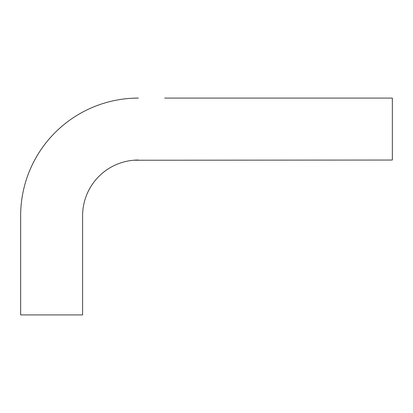 <?xml version="1.0" encoding="UTF-8"?>
<svg xmlns="http://www.w3.org/2000/svg" width="413" height="413" viewBox="0 0 413 413"><rect width="100%" height="100%" fill="white"/><g stroke="black" fill="none" stroke-linecap="round" stroke-linejoin="round"><path stroke-width="0.62" d="M133.693 160.234L392.35 160.037L392.35 98.087L164.684 98.087M138.355 160.037A55.755 55.755 0 0 0 82.6 215.792L82.6 314.912L20.65 314.912L20.65 215.792A117.705 117.705 0 0 1 138.355 98.087L132.49 98.232M127.865 98.557L124.69 98.883M124.359 98.924L123.151 99.074M132.077 160.394L131.587 160.451M131.618 160.445L132.336 160.363"/></g></svg>
